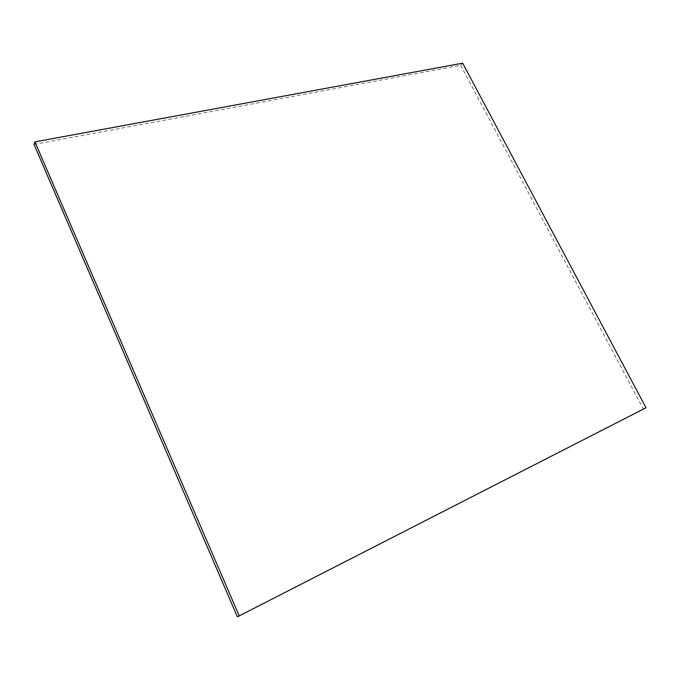 <?xml version="1.0" encoding="UTF-8"?>
<svg xmlns="http://www.w3.org/2000/svg" width="680" height="680" viewBox="0 0 680 680"><rect width="100%" height="100%" fill="white"/><g stroke="black" fill="none" stroke-linecap="round" stroke-linejoin="round"><path stroke-width="0.51" stroke-dasharray="3.4 2.55" d="M34 144.381L460.692 65.314L462.663 63.172M460.692 65.314L643.314 408.986L646 407.762M643.314 408.986L237.371 616.828"/><path stroke-width="1.02" d="M239.283 616.054L34.952 141.865L462.663 63.172L646 407.762L237.371 616.828L34 144.381L34.952 141.865"/></g></svg>

